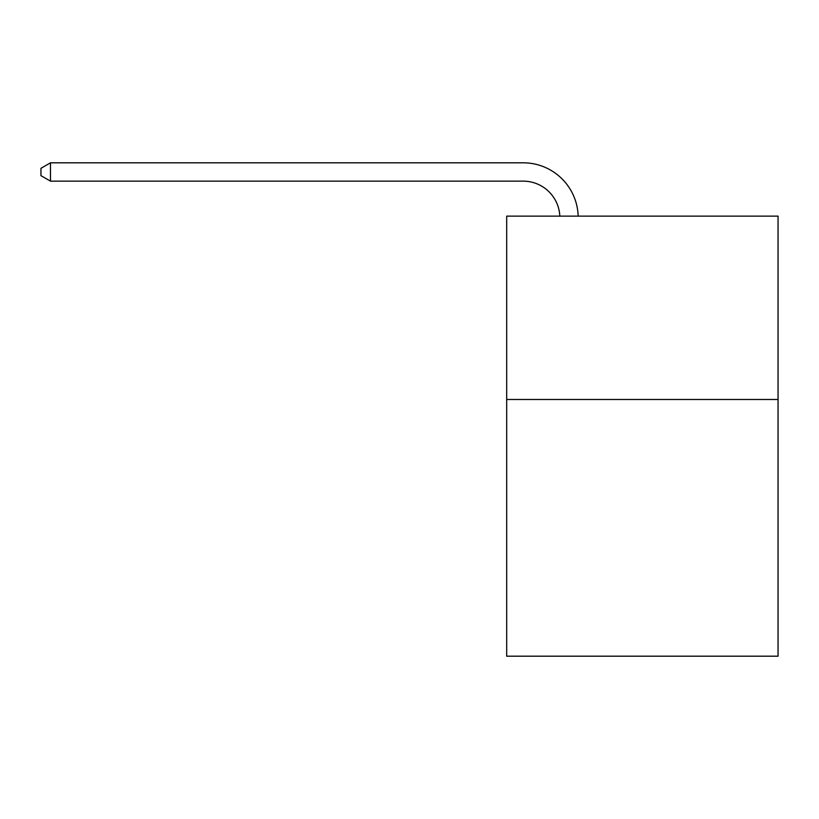 <?xml version="1.0" encoding="UTF-8"?>
<svg xmlns="http://www.w3.org/2000/svg" width="819" height="819" viewBox="0 0 819 819"><rect width="100%" height="100%" fill="white"/><g stroke="black" fill="none" stroke-linecap="round" stroke-linejoin="round"><path stroke-width="1.23" d="M778.05 399.488L778.05 656.193L506.685 656.193L506.685 216.134L778.05 216.134L778.05 399.488L506.685 399.488M559.817 216.134A36.671 36.671 0 0 0 523.177 181.142A36.671 36.671 0 0 1 559.817 216.134A36.671 36.671 0 0 0 523.177 181.142A36.671 36.671 0 0 1 559.817 216.134A36.671 36.671 0 0 0 523.177 181.142A36.671 36.671 0 0 1 559.817 216.134A36.671 36.671 0 0 0 523.177 181.142A36.671 36.671 0 0 1 559.817 216.134A36.671 36.671 0 0 0 523.177 181.142A36.671 36.671 0 0 1 559.817 216.134A36.671 36.671 0 0 0 523.177 181.142A36.671 36.671 0 0 1 559.817 216.134A36.671 36.671 0 0 0 523.177 181.142A36.671 36.671 0 0 1 559.817 216.134A36.671 36.671 0 0 0 523.177 181.142A36.671 36.671 0 0 1 559.817 216.134A36.671 36.671 0 0 0 523.177 181.142A36.671 36.671 0 0 1 559.817 216.134A36.671 36.671 0 0 0 523.177 181.142A36.671 36.671 0 0 1 559.817 216.134A36.671 36.671 0 0 0 523.177 181.142A36.671 36.671 0 0 1 559.817 216.134A36.671 36.671 0 0 0 523.177 181.142A36.671 36.671 0 0 1 559.817 216.134A36.671 36.671 0 0 0 523.177 181.142A36.671 36.671 0 0 1 559.817 216.134A36.671 36.671 0 0 0 523.177 181.142A36.671 36.671 0 0 1 559.817 216.134A36.671 36.671 0 0 0 523.177 181.142A36.671 36.671 0 0 1 559.817 216.134A36.671 36.671 0 0 0 523.177 181.142A36.671 36.671 0 0 1 559.817 216.134A36.671 36.671 0 0 0 523.177 181.142A36.671 36.671 0 0 1 559.817 216.134A36.671 36.671 0 0 0 523.177 181.142A36.671 36.671 0 0 1 559.817 216.134A36.671 36.671 0 0 0 523.177 181.142A36.671 36.671 0 0 1 559.817 216.134A36.671 36.671 0 0 0 523.177 181.142A36.671 36.671 0 0 1 559.817 216.134A36.671 36.671 0 0 0 523.177 181.142L50.481 181.142L40.95 175.645L40.95 168.315L50.481 162.807L523.177 162.807A55.006 55.006 0 0 1 578.163 216.134M50.481 162.807L523.177 162.807L50.481 162.807L523.177 162.807L50.481 162.807L523.177 162.807L50.481 162.807L523.177 162.807L50.481 162.807L523.177 162.807L50.481 162.807L523.177 162.807L50.481 162.807L523.177 162.807L50.481 162.807L523.177 162.807L50.481 162.807L523.177 162.807L50.481 162.807L523.177 162.807L50.481 162.807L523.177 162.807L50.481 162.807L523.177 162.807L50.481 162.807L523.177 162.807L50.481 162.807L523.177 162.807L50.481 162.807L523.177 162.807L50.481 162.807L523.177 162.807L50.481 162.807L523.177 162.807L50.481 162.807L523.177 162.807L50.481 162.807L523.177 162.807L50.481 162.807L523.177 162.807L50.481 162.807L50.481 181.142"/></g></svg>
